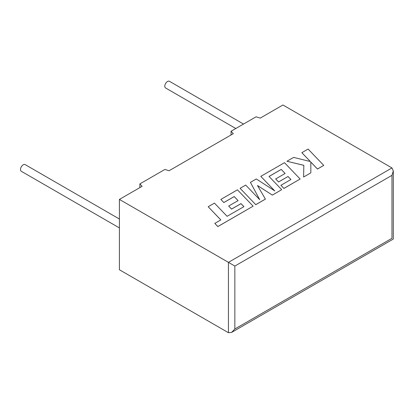<?xml version="1.0" encoding="UTF-8"?>
<svg xmlns="http://www.w3.org/2000/svg" width="414" height="414" viewBox="0 0 414 414"><rect width="100%" height="100%" fill="white"/><g stroke="black" fill="none" stroke-linecap="round" stroke-linejoin="round"><path stroke-width="0.62" d="M119.413 219.027L25.145 164.601A3.855 2.225 120 0 0 23.22 164.793A3.855 2.225 120 0 0 20.7 168.188A3.855 2.225 120 0 0 21.29 171.277L119.413 227.928M235.804 128.511L165.584 87.97A3.855 2.225 -60 0 1 164.995 84.88A3.855 2.225 -60 0 1 167.515 81.486A3.855 2.225 -60 0 1 169.44 81.294L243.515 124.06M119.413 199.413L119.413 269.762L228.44 332.706L231.643 332.39L234.852 329.001L391.97 238.288C393.704 239.287 393.704 239.287 391.97 238.288L391.97 175.345L393.3 170.873L391.97 167.939L282.948 104.996L260.246 118.104L256.08 116.805L231.059 131.254L233.299 133.66L169.062 170.749L164.891 169.45L139.875 183.899L142.116 186.305L119.413 199.413L228.44 262.357L391.97 167.939M231.059 134.954L231.059 131.254M139.875 187.599L139.875 183.899M391.97 175.345L234.852 266.057L228.44 262.357L228.44 332.706M208.19 206.736L220.828 219.917L214.809 223.394L217.836 226.546L253.12 206.177L237.46 189.835L220.853 199.424L223.85 202.524L234.2 196.546L238.102 200.604L228.668 206.048L231.571 209.065L241.005 203.616L243.903 206.664L227.089 216.305L214.452 203.119L208.19 206.736L220.807 219.932M214.809 223.394L217.836 226.582L253.12 206.177M220.853 199.424L223.85 202.56L234.2 196.588L238.076 200.614M228.668 206.048L231.571 209.101L241.005 203.657L243.882 206.679M281.215 169.404L285.122 173.456L275.688 178.941L278.591 181.953L288.025 176.509L290.902 179.531L280.909 185.301L283.906 188.401L300.145 179.024L284.49 162.686L260.81 176.354L274.756 190.895L256.287 178.967L250.429 182.351L259.707 199.693L245.693 185.084L240.104 188.308L255.769 204.682L265.41 199.118L257.492 185.519L272.35 195.108L281.711 189.669L269.028 176.436L281.215 169.404L285.096 173.471M255.769 204.645L265.41 199.082M257.529 185.576L272.35 195.108M272.35 195.072L281.711 189.669M269.053 176.462L281.215 169.44M275.688 178.9L278.591 181.953M278.591 181.917L288.025 176.509M288.025 176.473L290.923 179.521M280.909 185.301L283.906 188.437L300.145 179.024M260.81 176.354L274.663 190.838M250.429 182.351L259.666 199.646M240.104 188.308L255.769 204.682M301.842 152.668L310.355 161.532L293.629 157.408L286.938 161.269L303.824 165.305L303.607 177.026L310.842 172.85L310.81 162.045L317.497 169.01L323.753 165.393L308.088 149.056L301.842 152.704L310.309 161.522M323.753 165.393L317.497 169.047L310.81 162.081M286.938 161.269L303.819 165.341M303.607 177.026L310.842 172.85M234.852 266.057L234.852 329.001M393.3 170.873L393.3 239.059L231.643 332.39"/></g></svg>

